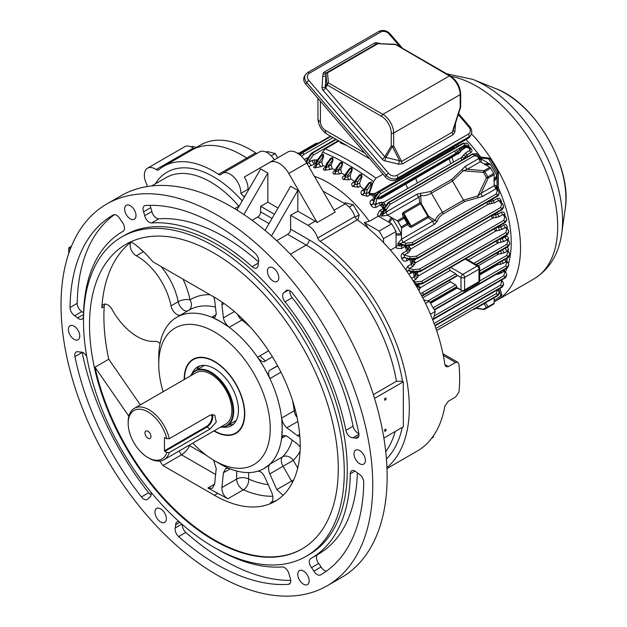 <?xml version="1.0" encoding="UTF-8"?>
<svg xmlns="http://www.w3.org/2000/svg" width="627" height="627" viewBox="0 0 627 627"><rect width="100%" height="100%" fill="white"/><g stroke="black" fill="none" stroke-linecap="round" stroke-linejoin="round"><path stroke-width="0.94" d="M468.792 126.881A2.116 0.533 139.4 0 1 469.725 126.654C471.919 129.272 472.311 132.031 470.916 134.946L469.96 136.553A8.48 6.583 -149.4 0 1 468.008 138.465L396.672 179.651A8.48 6.583 -149.4 0 1 385.339 176.885L305.749 84.112A8.48 6.583 -149.4 0 1 304.448 76.329L305.404 74.723A8.48 6.583 -149.4 0 0 306.705 82.505L386.287 175.27A8.48 6.583 -149.4 0 0 397.62 178.037L468.957 136.851A2.116 1.223 -120 0 0 468.306 134.147A6.356 4.938 30.6 0 0 468.792 126.881L458.259 114.6M453.243 130.275A2.547 1.489 -176.1 0 0 454.959 131.67L453.25 134.586A2.547 1.466 60 0 1 452.271 132.172L453.368 129.703M377.493 43.655A1.693 1.693 0 0 0 376.592 43.882A1.693 0.98 -120 0 1 377.438 43.968L327.474 72.81L328.493 82.968L382.862 114.357L449.402 75.945L395.088 44.243A1.693 1.693 0 0 1 395.88 44.47A1.693 0.98 -60 0 0 395.034 44.548L377.493 43.655L395.088 44.243M399.587 160.755L401.57 161.445L452.271 132.172L460.194 107.452L460.194 94.63L393.654 133.049L393.654 145.872L401.57 161.445A2.547 1.466 60 0 0 402.55 163.859L398.631 164.188A2.547 0.588 103.7 0 1 399.587 160.755L392.361 146.546L385.918 157.424L399.587 160.755M391.256 145.872A1.693 1.317 30.6 0 0 392.361 146.546A1.693 1.293 -27 0 0 393.654 145.872A1.693 0.98 0 0 1 391.256 145.872L391.256 133.049A13.567 7.83 -120 0 0 381.663 116.434L327.294 85.045L325.664 87.796L384.813 156.742L391.256 145.872M326.549 72.779A1.654 1.285 30.6 0 0 326.04 73.516L325.256 86.706L326.886 83.963A1.693 1.317 30.6 0 0 327.294 85.045A1.693 0.98 120 0 1 328.493 82.968A1.693 1.379 174.3 0 0 326.886 83.963L326.024 75.342A2.547 1.489 -176.1 0 1 322.803 76.133L323.062 73.868A2.547 1.536 -170.7 0 0 326.04 73.516A1.693 1.379 174.3 0 1 327.474 72.81A1.693 0.98 -120 0 0 326.628 72.724A1.693 0.98 -120 0 0 326.549 72.779M379.507 43.725A2.547 0.588 103.7 0 1 379.515 43.396L381.083 43.772M376.976 43.718A2.547 0.698 100 0 1 376.827 42.824L379.515 43.396M130.306 218.854A8.057 4.648 -120 0 0 134.335 219.246A8.057 4.648 -120 0 0 134.335 209.951A8.057 4.648 -120 0 0 126.278 205.303A8.057 4.648 -120 0 0 125.039 211.754A8.057 4.648 -120 0 0 130.306 218.854M359.686 463.714A8.057 4.648 -120 0 0 363.715 464.113A8.057 4.648 -120 0 0 363.715 454.81A8.057 4.648 -120 0 0 355.658 450.162A8.057 4.648 -120 0 0 354.427 456.621A8.057 4.648 -120 0 0 359.686 463.714M273.106 281.053A8.057 4.648 -120 0 0 277.134 281.445A8.057 4.648 -120 0 0 277.134 272.149A8.057 4.648 -120 0 0 269.077 267.502A8.057 4.648 -120 0 0 267.839 273.952A8.057 4.648 -120 0 0 273.106 281.053M303.476 584.184A8.057 4.648 -120 0 0 307.496 584.583A8.057 4.648 -120 0 0 307.496 575.28A8.057 4.648 -120 0 0 299.447 570.633A8.057 4.648 -120 0 0 298.209 577.083A8.057 4.648 -120 0 0 303.476 584.184M74.088 339.317A8.057 4.648 -120 0 0 78.116 339.716A8.057 4.648 -120 0 0 78.116 330.413A8.057 4.648 -120 0 0 70.059 325.766A8.057 4.648 -120 0 0 68.829 332.224A8.057 4.648 -120 0 0 74.088 339.317M160.677 521.985A8.057 4.648 -120 0 0 164.697 522.385A8.057 4.648 -120 0 0 164.697 513.082A8.057 4.648 -120 0 0 156.648 508.434A8.057 4.648 -120 0 0 155.41 514.885A8.057 4.648 -120 0 0 160.677 521.985M216.887 574.912A220.422 127.257 -120 0 0 327.098 585.83A220.422 127.257 -120 0 0 327.098 331.307A220.422 127.257 -120 0 0 106.676 204.049A220.422 127.257 -120 0 0 72.889 380.675A220.422 127.257 -120 0 0 216.887 574.912M306.086 556.361L309.08 554.629A184.393 106.457 -120 0 0 309.087 341.715A184.393 106.457 -120 0 0 124.695 235.25L121.693 236.982A184.393 106.457 -120 0 0 93.431 384.735A184.393 106.457 -120 0 0 213.893 547.222A184.393 106.457 -120 0 0 306.086 556.361A184.393 106.457 -120 0 0 306.086 343.439A184.393 106.457 -120 0 0 121.693 236.982M358.816 433.273A6.779 3.919 60 0 1 357.578 437.897A6.779 3.919 60 0 1 355.517 438.108A21.193 12.234 -120 0 0 352.758 437.795A6.779 3.919 60 0 1 345.9 430.334A188.633 108.902 -120 0 0 284.995 301.838A6.779 3.919 60 0 1 283.968 292.668A21.193 12.234 -120 0 0 285.794 291.006A6.779 3.919 60 0 1 286.461 290.426A6.779 3.919 60 0 1 292.315 292.974A207.702 119.922 -120 0 1 358.816 433.273M320.562 574.92A6.779 3.919 60 0 1 313.853 571.119A21.193 12.234 -120 0 0 311.517 567.647A6.779 3.919 60 0 1 310.694 558.586A6.779 3.919 60 0 1 310.718 558.579A188.633 108.902 -120 0 0 311.204 558.296A188.633 108.902 -120 0 0 350.258 473.832A6.779 3.919 60 0 1 351.661 470.799A6.779 3.919 60 0 1 356.175 471.935A21.193 12.234 -120 0 0 359.122 474.106A6.779 3.919 60 0 1 363.738 482.39A207.702 119.922 -120 0 1 320.742 574.818A207.702 119.922 -120 0 1 320.562 574.92L320.914 574.716M151.624 222.946A6.779 3.919 60 0 1 144.68 215.672A21.193 12.234 -120 0 0 143.552 211.84A6.779 3.919 60 0 1 144.406 205.828A6.779 3.919 60 0 1 145.464 205.515A207.702 119.922 -120 0 1 255.142 253.292A6.779 3.919 60 0 1 258.551 261.929A21.193 12.234 -120 0 0 258.128 265.088A6.779 3.919 60 0 1 256.733 267.956A6.779 3.919 60 0 1 252.078 266.694A188.633 108.902 -120 0 0 151.624 222.946L158.819 218.792A6.779 3.919 -120 0 1 151.867 211.518A21.193 12.234 -120 0 0 150.746 207.686L143.552 211.84M215.382 548.076A188.633 108.902 -120 0 0 282.15 566.941A6.779 3.919 60 0 1 289.102 574.207A21.193 12.234 -120 0 0 290.223 578.039A6.779 3.919 60 0 1 289.368 584.05A6.779 3.919 60 0 1 288.31 584.364L290.168 583.29M182.3 524.501A6.779 3.919 -120 0 0 185.827 532.433L178.632 536.587A207.702 119.922 -120 0 0 288.31 584.364M178.632 536.587A6.779 3.919 60 0 1 175.223 527.95A21.193 12.234 -120 0 0 175.646 524.791A6.779 3.919 60 0 1 177.049 521.923A6.779 3.919 60 0 1 179.142 521.719M70.036 307.489A207.702 119.922 -120 0 1 113.04 215.061A207.702 119.922 -120 0 1 113.213 214.959A6.779 3.919 60 0 1 119.922 218.76A21.193 12.234 -120 0 0 122.265 222.232A6.779 3.919 60 0 1 123.08 231.292A6.779 3.919 60 0 1 123.064 231.3A188.633 108.902 -120 0 0 122.571 231.582A188.633 108.902 -120 0 0 83.516 316.047A6.779 3.919 60 0 1 82.113 319.08A6.779 3.919 60 0 1 77.599 317.944A21.193 12.234 -120 0 0 74.652 315.773A6.779 3.919 60 0 1 70.036 307.489L77.231 303.335A6.779 3.919 -120 0 0 81.847 311.619L74.652 315.773M82.113 352.241A6.779 3.919 -120 0 0 82.153 352.452L74.958 356.606A6.779 3.919 60 0 1 76.204 351.99A6.779 3.919 60 0 1 78.257 351.771A21.193 12.234 -120 0 0 81.016 352.084A6.779 3.919 60 0 1 86.722 356.489M150.817 492.023A6.779 3.919 60 0 1 149.814 497.211A21.193 12.234 -120 0 0 147.988 498.873A6.779 3.919 60 0 1 147.314 499.453A6.779 3.919 60 0 1 141.459 496.913L148.654 492.759A6.779 3.919 -120 0 0 151.076 494.946M74.958 356.606A207.702 119.922 -120 0 0 141.459 496.913M327.098 585.83L341.488 577.522A220.422 127.257 -120 0 0 341.488 323.007A220.422 127.257 -120 0 0 121.066 195.742L106.676 204.049M234.67 208.666L238.903 206.22A88.595 51.148 -120 0 0 166.21 177.574L151.718 185.937M373.339 394.618L396.444 381.279A130.557 75.381 -120 0 0 306.211 245.079L287.628 234.349A4.24 2.445 120 0 0 290.622 229.161L309.205 239.89A134.797 77.826 60 0 1 402.51 381.318L396.444 381.279M276.672 240.674L287.628 234.349M269.038 223.62L257.65 217.044L252.062 220.273M244.467 196.972L243.715 196.533L245.22 195.671M147.141 186.556A4.24 2.445 60 0 0 146.538 183.946A15.26 8.809 -120 0 1 147.517 168.185A15.26 8.809 -120 0 1 156.131 169.564A4.24 2.445 60 0 0 158.529 169.948A4.24 2.445 60 0 0 158.741 169.799A99.615 57.512 60 0 1 163.694 166.304A99.615 57.512 60 0 1 218.51 174.33A4.24 2.445 60 0 0 220.837 174.674A4.24 2.445 60 0 0 221.19 174.392A15.26 8.809 -120 0 1 222.444 173.373A15.26 8.809 -120 0 1 234.443 177.715A15.26 8.809 -120 0 1 240.854 193.406A99.615 57.512 60 0 1 243.715 196.533M248.582 189.832A99.615 57.512 -120 0 0 248.049 189.26L240.854 193.406M306.736 163.059L335.139 212.153L317.152 222.53L288.757 173.444L306.736 163.059A19.076 11.012 -120 0 0 287.691 152.063L244.295 177.033A15.26 8.809 60 0 1 248.049 189.26M241.677 154.971A99.615 57.512 60 0 1 246.685 158.067A4.24 2.445 -120 0 0 248.041 158.592A4.24 2.445 -120 0 1 246.685 158.067A99.615 57.512 -120 0 0 241.677 154.971A99.615 57.512 -120 0 0 191.87 150.033A99.615 57.512 60 0 1 241.677 154.971M156.131 169.564L184.307 153.294A4.24 2.445 -120 0 0 185.349 153.795A4.24 2.445 -120 0 1 184.307 153.294L193.304 148.105A15.26 8.809 -120 0 0 184.683 146.726L147.517 168.185M213.893 540.302A175.913 101.566 -120 0 0 301.846 549.017A175.913 101.566 -120 0 0 301.846 345.892A175.913 101.566 -120 0 0 125.933 244.326A175.913 101.566 -120 0 0 98.972 385.284A175.913 101.566 -120 0 0 213.893 540.302M130.73 242.296A175.913 101.566 -120 0 0 101.809 307.881A8.48 4.898 60 0 1 103.549 304.487A8.48 4.898 60 0 1 112.139 309.573A49.172 28.387 -120 0 0 155.096 341.292A8.48 4.898 60 0 1 160.018 343.51M104.921 304.095A8.48 4.898 -120 0 0 104.207 306.501A175.913 101.566 -120 0 0 108.777 359.232L140.315 404.885M128.849 416.203L94.99 367.195L108.777 359.232M94.99 367.195A175.913 101.566 -120 0 0 214.489 539.957A175.913 101.566 -120 0 0 302.143 548.844M129.021 242.625A8.48 4.898 60 0 1 133.998 243.676A79.268 45.763 60 0 1 152.753 261.694L214.489 297.339A121.23 69.997 -120 0 1 293.687 404.172A121.23 69.997 -120 0 1 275.104 501.318A121.23 69.997 -120 0 1 214.489 495.306L162.934 465.547L159.846 461.064M68.727 253.52L68.727 247.798L70.443 248.786M272.847 496.247A121.23 69.997 60 0 1 243.386 489.812L227.875 498.771L207.898 488.041L214.638 484.146L212.357 488.339L207.898 488.041M276.585 500.417L271.467 502.399M162.934 465.547L181.516 454.818C185.263 452.365 187.928 449.285 189.519 445.593L206.338 455.304M192.802 443.109A78.845 45.52 -120 0 0 214.489 460.696A78.845 45.52 -120 0 0 270.237 428.515A78.845 45.52 -120 0 0 214.489 331.949A78.845 45.52 -120 0 0 158.741 364.138L158.741 357.218A87.318 50.411 60 0 1 176.822 317.238A87.318 50.411 60 0 1 220.485 321.565L211.824 317.191L216.268 314.621M214.489 460.696L220.485 464.16A87.318 50.411 60 0 0 264.147 468.487L269.963 464.113L282.479 456.887A87.318 50.411 -120 0 0 292.253 440.107M250.353 327.122A87.318 50.411 -120 0 0 241.818 320.068L229.302 327.286L220.485 321.565A87.318 50.411 60 0 1 264.147 367.657A87.318 50.411 60 0 1 282.228 428.515A87.318 50.411 60 0 1 264.147 468.487M158.741 364.138A78.845 45.52 -120 0 0 163.13 391.718M184.22 379.539A42.816 24.719 60 0 1 214.489 361.371L214.489 361.371A42.816 24.719 60 0 1 244.765 413.804A42.816 24.719 60 0 1 214.489 431.282A42.816 24.719 60 0 1 213.893 430.929M280.974 372.219L269.963 378.575L264.147 367.657L257.603 357.155L268.607 350.806M286.139 435.632L281.688 438.202L282.228 428.515L281.688 418.013L294.196 410.787A87.318 50.411 -120 0 0 292.354 399.861M281.688 438.202L283.169 435.389L286.876 436.118L297.457 443.971L300.208 447.035M299.863 436.674L297.457 435.663L299.675 434.386M297.864 421.462L286.876 427.81L297.457 435.663M286.876 427.81C284.047 425.404 282.315 422.136 281.688 418.013M269.963 378.575C268.152 374.452 268.09 371.693 269.782 370.275L277.698 365.949M272.4 356.771L264.696 361.465C262.627 362.226 260.26 360.791 257.603 357.155M229.302 327.286C226.049 324.676 224.09 321.549 223.416 317.889L221.903 304.8L222.232 302.214M213.744 296.908L214.638 300.019L216.221 313.743L214.998 317.317L211.824 317.191M213.658 460.218L216.221 468.604L214.638 484.146M227.875 498.771C223.91 496.443 221.919 492.72 221.903 487.594L236.669 479.067L236.669 471.01M230.156 468.863L223.416 472.758L221.903 487.594M223.416 472.758L225.704 468.565L228.557 468.212M257.603 471.245C260.26 470.893 262.627 472.758 264.696 476.841L271.734 492.524C273.678 497.846 273.247 501.334 270.449 502.987L270.982 502.752M283.083 495.291L276.82 489.593L291.586 481.066L283.036 466.253L269.782 473.91L276.82 489.593M269.782 473.91C268.09 469.599 268.152 466.339 269.963 464.113M180.701 315.005A8.48 4.898 60 0 1 171.022 305.874A49.172 28.387 -120 0 0 136.318 255.785A8.48 4.898 60 0 1 130.996 249.358A8.48 4.898 60 0 1 130.941 242.32M444.856 364.585L448.352 366.599L446.095 366.732L444.856 364.585A141.577 81.737 -120 0 0 357.272 219.873L320.107 241.324A4.24 2.445 60 0 1 317.732 238.017A15.26 8.809 -120 0 0 308.006 225.352L290.622 215.312L290.622 229.161M383.857 438.014L403.326 426.783L403.326 381.788L402.51 381.318M320.107 241.324A141.577 81.737 60 0 1 401.797 359.451A141.577 81.737 60 0 1 386.945 467.664M265.088 230.47L290.622 186.243L297.817 190.396L297.817 211.158L315.201 221.198A15.26 8.809 60 0 1 317.152 222.53M297.817 211.158L290.622 215.312M288.757 173.444A19.076 11.012 -120 0 0 269.712 162.448L244.295 177.033M236.92 210.037L260.652 168.937L267.847 173.091L243.911 214.544M278.035 208.046L267.847 202.16L267.847 173.091M274.438 214.277L260.652 206.314L267.847 202.16M257.65 217.044A4.24 2.445 120 0 0 260.652 211.855L260.652 206.314M297.817 190.396L271.499 235.979M403.326 381.788L374.523 398.411M385.339 400.026A1.144 0.658 120 0 0 386.083 399.023A1.144 0.658 120 0 0 385.911 398.106A1.144 0.658 120 0 0 384.766 398.764A1.144 0.658 120 0 0 384.766 400.081A1.144 0.658 120 0 0 385.339 400.026M385.339 431.18A1.144 0.658 120 0 0 386.083 430.169A1.144 0.658 120 0 0 385.911 429.252A1.144 0.658 120 0 0 384.766 429.91A1.144 0.658 120 0 0 384.766 431.235A1.144 0.658 120 0 0 385.339 431.18M68.727 247.798L71.47 246.215M269.782 370.275L276.836 366.199L269.782 370.275M188.821 310.318A8.48 6.921 57.6 0 0 190.012 299.871A95.798 55.309 60 0 1 209.92 294.698M171.022 305.874L178.217 301.72A8.48 3.511 168.8 0 1 190.012 299.871A57.645 33.286 60 0 0 183.013 279.164M300.074 451.354A95.798 55.309 60 0 1 293.264 460.343A8.48 6.85 46.1 0 0 282.479 456.887A8.48 4.898 60 0 0 281.28 460.343A8.48 4.898 60 0 0 283.036 466.253L293.264 460.343L297.723 468.063M293.734 479.82L291.586 481.066A8.48 4.898 60 0 0 292.48 482.437M295.364 410.207A8.48 4.154 -6.6 0 0 294.196 410.787A8.48 4.898 60 0 0 297.065 417.41M274.289 159.76A15.26 8.809 -120 0 0 259.617 151.914L222.444 173.373M357.272 219.873A4.24 2.445 60 0 1 354.898 216.558A15.26 8.809 -120 0 0 345.171 203.893L324.19 191.776A15.26 8.809 -120 0 0 322.999 191.164M386.984 468.526L417.159 451.103A141.577 81.737 -120 0 0 444.856 406.116L448.352 401.209L455.547 397.056L458.948 392.102A141.577 81.737 -120 0 0 458.948 364.412L457.796 362.312L455.547 362.445L443.265 355.36M448.352 366.599L455.547 362.445M193.304 148.105A4.24 2.445 -120 0 0 194.346 148.607M218.51 174.33L255.675 152.87A99.615 57.512 -120 0 0 200.859 144.845L191.98 149.971M255.675 152.87A4.24 2.445 -120 0 0 257.031 153.403M476.167 308.186L483.441 309.189L486.489 307.426L483.942 303.695M494.147 303.272A1.693 0.98 60 0 1 493.794 304.048L487.837 307.489A1.693 1.387 -120 0 1 486.489 307.426A1.693 1.309 -29.5 0 0 488.182 306.713L494.147 303.272L494.147 297.809M490.745 305.811L484.789 309.252A1.693 1.387 -120 0 1 483.441 309.189A1.693 0.447 -78.9 0 0 483.613 309.448A1.693 1.693 0 0 0 484.789 309.252L490.745 305.811A1.693 0.98 60 0 1 490.737 305.811L484.789 309.252L490.745 305.811M410.826 271.844A2.547 1.466 -120 0 0 410.489 273.568L408.663 273.952M405.865 269.861L407.754 266.216L411.257 264.194L412.934 261.318L415.811 259.304M407.033 258.794A2.547 1.466 -120 0 0 406.782 260.84C404.838 261.686 403.224 261.051 401.946 258.935L401.774 258.598C400.708 256.31 401.021 254.476 402.699 253.089L406.743 250.761L408.138 248.159L405.026 246.497L401.515 248.527L396.703 248.284L396.068 245.643L396.068 231.441L383.481 238.707L383.481 242.555M492.266 215.32L497.744 214.262L501.247 212.239C503.105 211.44 504.327 212.2 504.9 214.528L504.994 216.001M411.508 278.31L414.228 276.734L415.991 273.944L417.801 272.502M496.035 227.734L500.714 226.802L503.842 224.999C505.66 224.145 506.788 224.795 507.243 226.943L507.204 228.487M416.939 287.354L418.758 284.689M499.413 239.295L502.345 238.558L505.229 236.896C507.016 236.018 508.066 236.567 508.387 238.534L508.207 240.149M489.303 200.922L488.997 201.471L493.23 200.82L497.274 198.493C499.233 197.764 500.55 198.657 501.239 201.173L501.443 202.584M507.886 251.137L507.227 251.153A2.547 1.466 -120 0 1 505.464 248.033C507.243 247.109 508.223 247.563 508.395 249.35L508.042 251.012M507.008 258.214L506.718 261.083M504.633 269.508L504.226 270.19M401.829 244.985L401.515 248.527M401.46 246.058L398.717 245.745L397.714 243.676L401.468 239.248L401.468 228.142A1.693 0.98 -120 0 0 401.115 226.958L398.067 221.684A1.693 0.98 -120 0 0 397.22 220.79L391.287 217.365L392.181 218.267L389.383 222.898M390.425 250.118L396.068 246.858L396.068 245.643M396.068 246.858A101.308 58.491 60 0 1 396.703 248.284M395.715 233.879L401.131 233.777A110.634 63.876 -120 0 0 392.181 218.267M401.131 233.777L401.468 234.992L396.068 235.125M388.474 221.974L391.287 217.365L387.604 215.241L381.631 216.127A2.547 1.466 120 0 0 382.831 214.144L383.089 214.301A2.547 1.466 -60 0 1 381.89 216.276M478.142 197.771L477.845 195.906L481.152 193.218A2.547 1.466 -120 0 0 482.915 196.314L464.787 201.494L443.697 213.666C440.217 215.704 438.03 218.298 437.137 221.449L434.574 224.223A2.547 1.466 60 0 1 432.81 221.127L428.225 217.593A1.693 1.356 -41.4 0 0 428.476 216.064L435.224 220.508C436.282 217.263 438.688 214.544 442.458 212.341L463.549 200.17L477.845 195.906L486.489 177.676L483.441 172.394A1.693 0.447 -78.9 0 1 483.942 170.724L489.899 167.284A1.693 0.98 60 0 1 490.745 168.177L483.441 172.394L463.329 170.763L452.49 181.015L431.4 193.194C427.614 195.358 424.048 196.079 420.709 195.373L421.187 203.446A1.693 1.356 161.4 0 0 419.737 202.897L418.969 197.152L387.627 215.249M420.858 193.249A2.547 2.038 -75.3 0 0 420.709 195.373L418.969 197.152A2.547 1.466 -120 0 1 417.167 194.08L430.874 191.454L451.965 179.275L465.508 166.171A2.547 1.466 -120 0 0 467.311 169.251L463.329 170.763L461.864 169.572M489.899 167.284L480.306 161.742L467.311 169.251L483.942 170.724A1.693 0.98 -120 0 1 484.789 171.618L487.837 176.892L486.489 177.676A1.693 0.447 -161.1 0 0 488.182 178.076L481.152 193.218L494.147 185.717L494.147 174.635L488.182 178.076A1.693 0.98 -120 0 0 487.837 176.892L493.794 173.452L490.745 168.177M493.794 173.452A1.693 0.98 60 0 1 494.147 174.635M479.475 158.921L480.407 159.399C481.795 160.324 481.755 161.1 480.282 161.735L480.306 161.742M478.464 156.491L480.486 158.388L490.447 164.548A110.634 63.876 60 0 1 496.788 175.529L497.14 187.293L497.775 189.934M490.447 164.548L484.851 164.76M493.81 180.27L496.788 175.529M494.147 185.717L496.004 188.758L482.915 196.314M397.22 220.79L403.318 217.271A1.693 1.364 -16.6 0 1 404.768 217.82L398.067 221.684M411.555 227.217L409.862 227.045A1.693 1.364 136.6 0 0 410.105 225.516L403.819 214.622L403.921 213.415A1.693 0.98 -120 0 0 403.067 212.522L419.737 202.897A1.693 0.98 60 0 1 420.584 203.791L427.873 216.409A1.693 0.98 -120 0 1 428.225 217.593L411.555 227.217A1.693 0.98 60 0 0 411.202 226.033L428.476 216.064L421.187 203.446L403.921 213.415L411.202 226.033L407.809 223.094L407.213 223.439L404.164 218.165A1.693 0.98 60 0 0 403.318 217.271L402.369 214.073A1.693 1.364 -16.6 0 1 403.819 214.622L404.768 217.82L407.809 223.094A1.693 1.364 136.6 0 1 407.566 224.623L401.468 228.142M434.574 224.223L403.145 242.375L401.468 239.248L432.81 221.127L435.224 220.508A2.547 2.038 15.3 0 0 437.137 221.449M381.631 216.127L380.605 214.371L379.421 216.746L377.399 214.842L379.594 210.554L382.815 212.059M480.282 161.735L477.782 156.632L474.216 155.794L389.955 204.441L386.483 209.34L385.777 212.138L383.089 214.301L384.445 208.916L388.912 202.646L384.32 208.846A1.481 0.525 -164.3 0 1 383.881 208.289L382.548 213.141A2.547 1.748 179.8 0 1 380.605 214.371L381.71 211.84L383.097 211.064M377.399 214.842A101.308 58.491 60 0 1 378.316 216.103L391.671 223.815A113.181 65.341 60 0 1 396.068 231.441M307.261 163.968L309.244 162.009A2.547 1.466 -120 0 0 311.791 165.332L308.782 166.594M466.95 143.081L463.541 143.411L379.28 192.058L374.734 198.273A1.481 0.525 -164.3 0 1 374.288 197.717L373.308 203.336L375.33 204.966A2.547 1.466 -120 0 0 376.231 207.247C374.201 208.015 372.462 207.365 370.996 205.295L370.8 204.982C369.601 202.819 369.859 201.102 371.568 199.841L374.107 198.375M361.991 195.028A2.547 1.074 -39.7 0 0 364.263 193.147L365.259 189.197L369.726 182.927L365.141 189.127A1.481 0.525 -164.3 0 1 364.695 188.57L364.075 192.912L366.254 193.751A2.547 1.466 -120 0 0 367.391 196.306L361.803 194.801C360.509 192.951 360.705 191.439 362.398 190.271L363.856 189.425L364.365 189.762M362.069 176.336L361.183 176.845A1.481 0.854 -120 0 0 360.133 175.051L355.548 181.25A1.481 0.525 -164.3 0 1 355.109 180.686L354.537 182.7L354.882 184.448L355.674 181.321L360.133 175.051L361.481 174.267L362.069 176.336L359.639 182.966L360.227 186.195A101.308 58.491 60 0 1 363.856 189.425M352.836 186.548A2.547 1.254 -47.4 0 0 354.882 184.448L357.022 184.479A2.547 1.466 -120 0 0 358.393 187.254L352.656 186.376C351.277 184.824 351.426 183.492 353.095 182.379L354.804 181.752M352.28 169.76L351.59 170.152A1.481 0.854 -120 0 0 350.54 168.357L345.955 174.557A1.481 0.525 -164.3 0 1 345.516 174L344.928 176.069L345.391 177.37L346.08 174.627L350.54 168.357L351.778 167.644L352.28 169.76L350.172 175.419L350.854 178.907A101.308 58.491 60 0 1 354.506 181.564M343.58 179.643A2.547 1.403 -55.6 0 0 345.391 177.37L347.656 176.869A2.547 1.466 -120 0 0 349.27 179.824L343.392 179.518C341.934 178.256 342.036 177.096 343.698 176.015L345.14 175.176A101.308 58.491 60 0 0 341.496 173.068L340.046 173.906L334.034 174.126C332.49 173.185 332.537 172.182 334.191 171.124L335.367 170.442M333.062 159.854L332.412 160.23A1.481 0.854 -120 0 0 331.362 158.435L326.777 164.635A1.481 0.525 -164.3 0 1 326.33 164.078L325.405 167.362L326.118 167.785L326.894 164.705L331.362 158.435L332.702 157.659L333.062 159.854L331.252 164.752L332.138 168.655A101.308 58.491 60 0 1 335.476 170.066M324.778 170.285A2.547 1.615 -74 0 0 326.118 167.785L328.65 166.249A2.547 1.466 -120 0 0 330.727 169.462L324.567 170.223C322.936 169.611 322.936 168.781 324.582 167.73L325.444 167.229M315.977 164.721L316.337 165.348L317.309 161.507L321.769 155.237L323.336 154.328L323.634 156.562L321.8 161.656L322.78 165.708A101.308 58.491 60 0 1 325.664 166.453M315.232 167.918A2.547 1.677 -84.5 0 0 316.337 165.348L319.002 163.263A2.547 1.466 -120 0 0 321.322 166.555L314.989 167.895C313.257 167.644 313.21 167.001 314.832 165.959L315.381 165.646M379.594 210.554L383.105 208.525L383.222 205.005L380.275 204.919L376.231 207.247M316.141 163.279L311.791 165.332M321.471 154.861L322.56 152.134L325.194 148.881L338.893 140.973M325.194 148.881C340.97 155.339 357.899 165.113 375.981 178.201L382.995 174.157M340.939 142.157L340.908 143.191A178.029 102.789 60 0 1 346.966 145.636M340.908 143.191L339.411 141.279M375.283 195.389A99.332 57.347 -120 0 0 373.645 193.672L375.158 193.32L452.2 148.842L454.559 146.224M375.981 178.201L373.457 181.516L369.131 194.315L370.361 193.61L372.838 193.547L367.391 196.306M373.645 193.672L372.838 193.547M332.702 157.659L330.586 158.341L326.33 164.078M335.923 168.467L335.226 170.952L335.798 171.814L340.712 169.353L342.608 164.266L342.185 162.103L340.171 162.73L335.923 168.467A1.481 0.525 -164.3 0 0 336.362 169.024L335.602 171.72A2.547 1.528 -64.6 0 1 334.034 174.126M340.712 169.353L341.496 173.068M351.778 167.644L349.764 168.263L345.516 174M361.481 174.267L359.357 174.949L355.109 180.686M371.976 184.024L370.776 184.722L367.297 189.628L366.254 193.751L369.115 192.105L371.976 184.024L371.255 181.995L368.95 182.833A1.481 0.854 -120 0 0 368.637 183.492M369.115 192.105L369.131 194.315M373.457 181.516C355.313 168.334 338.353 158.537 322.56 152.134M323.336 154.328L320.993 155.143L316.737 160.88A1.481 0.525 -164.3 0 0 317.184 161.437L316.086 165.324A2.547 1.685 -84.8 0 1 314.989 167.895M456.48 145.119L454.457 146.428M379.868 197.246L456.213 153.168L460.994 148.207L463.925 146.514L466.433 146.028M469.341 146.992L470.469 147.87C472.296 149.72 472.413 151.311 470.806 152.643A2.547 1.466 60 0 1 469.905 150.362L468.189 146.06L464.623 145.221L380.37 193.868L376.89 198.775L375.33 204.966L379.374 202.631L384.061 202.2A1.693 0.995 119.1 0 0 384.124 202.168L461.174 157.683A1.693 0.995 119.1 0 0 461.237 157.643L465.861 152.698L469.905 150.362L470.242 149.25L468.518 144.931L467.029 143.128M470.806 152.643L466.762 154.979L464.082 158.325L464.709 158.333M381.78 202.121A2.547 2.022 101.6 0 0 381.898 204.739A100.743 58.162 60 0 1 383.34 206.573A4.24 3.456 175.1 0 0 384.304 207.082M385.676 205.28L383.222 205.005A2.547 2.022 101.8 0 1 383.113 202.396M462.177 156.75A2.547 0.408 35.9 0 0 464.082 158.325L463.925 158.788M406.884 246.184A4.24 3.456 -55.1 0 0 406.845 247.273A100.743 58.162 60 0 1 407.707 249.436A2.547 2.022 18.4 0 0 409.917 250.847L408.271 252.681L404.227 255.017L404.446 257.242A2.547 0.862 -27.7 0 0 401.774 258.598M492.54 199.057A101.308 58.491 60 0 1 493.23 200.82A2.547 1.466 -120 0 0 494.758 202.748L488.167 204.277A1.693 0.995 0.9 0 0 488.096 204.316L411.046 248.794A1.693 0.995 0.9 0 0 410.983 248.833L410.348 249.562A2.547 2.022 18.2 0 1 408.138 248.159L409.125 245.894M488.519 201.377L488.997 201.471A2.547 0.408 84.1 0 0 489.405 203.916M317.654 143.559L317.003 143.175A1.693 1.693 0 0 0 315.961 143.387L299.298 153.012L315.961 143.387A1.693 0.98 -120 0 1 316.815 143.473L300.145 153.098L297.457 153.505M342.154 162.087L340.916 162.801L336.487 169.094L340.916 162.801A1.481 0.854 -120 0 0 340.171 162.73M323.634 156.562L322.819 157.032A1.481 0.854 -120 0 0 321.769 155.237L317.309 161.507A1.481 0.502 -165.9 0 0 319.339 161.938L319.002 163.263L321.8 161.656M449.214 280.504A2.547 1.466 -120 0 0 450.445 281.821L455.641 284.924A1.481 0.854 60 0 1 456.675 286.727L456.675 286.774A1.481 0.854 60 0 1 456.495 287.338L460.994 289.933L460.994 277.479L456.495 274.885A1.481 0.854 60 0 1 456.675 275.653L456.675 275.692A1.481 0.854 60 0 1 456.37 276.374L423.225 295.505A1.481 0.854 -120 0 0 423.538 294.831L421.556 295.576M455.704 287.354L462.789 290.975A2.547 1.466 60 0 0 464.066 291.1L478.448 282.793A2.547 2.547 0 0 0 479.726 280.59A2.547 1.466 180 0 1 478.981 281.633L478.981 269.171L464.591 277.479A2.547 1.466 180 0 1 460.994 277.479A2.547 1.466 120 0 1 462.789 274.36L477.178 266.052L465.124 259.092M456.495 274.885L455.704 273.811L450.139 270.456L420.521 287.558L418.773 290.458M421.587 295.615L456.675 275.692M479.726 271.021L506.765 255.408L507.823 251.905L507.227 251.153L504.484 252.736L497.963 254.382L478.213 265.793M497.752 240.259A2.547 0.541 -98.3 0 0 498.324 242.821L468.212 260.017M505.229 236.896A2.547 1.466 -120 0 0 506.984 239.765L507.878 240.055L506.984 239.765L504.1 241.426L498.324 242.821M509.782 254.374L507.792 257.211L479.726 273.419M479.726 273.466L507.792 257.258L509.782 254.468M509.782 243.3L507.792 246.137L475.987 264.508M476.018 264.523L507.792 246.184L509.782 243.394M449.245 268.262L450.139 270.456M450.735 267.4L462.789 274.36A2.547 1.466 60 0 1 464.591 277.479L464.591 289.933A2.547 1.466 60 0 1 464.066 291.1M479.726 280.59L479.726 268.129A2.547 2.547 0 0 0 478.448 265.926L465.845 258.677M417.943 288.976A2.547 1.991 -155.7 0 0 419.361 289.596M417.59 284.971A99.332 57.347 -120 0 1 417.66 285.763A2.547 1.999 -155.7 0 0 420.082 287.997M500.401 238.73A100.743 58.162 -120 0 1 500.432 239.146A2.547 0.541 -98.3 0 0 501.051 242.43M508.387 238.534A2.547 1.332 -2 0 0 507.643 239.443M508.395 238.762A2.547 1.34 -1.9 0 0 507.69 239.49M508.395 249.35A2.547 1.591 2.1 0 0 507.651 250.392L508.967 252.187A1.481 1.082 141.8 0 0 507.823 251.905M508.387 249.554A2.547 1.599 2.2 0 0 507.666 250.447M499.272 292.613L497.289 295.45L436.596 330.484M436.604 330.523L497.289 295.489L499.272 292.699M503.63 284.047L501.639 286.892L434.84 325.46M434.848 325.491L501.639 286.931L503.63 284.141M503.066 270.409A2.547 1.466 -120 0 0 504.179 271.53L498.355 274.101A2.547 0.517 82.2 0 1 498.097 273.278M506.757 274.783L504.774 277.62L433.469 318.782M433.453 318.837L504.774 277.659L506.757 274.869M504.343 270.888L504.798 272.306L503.74 275.809L434.158 315.984M504.688 259.554A2.547 1.466 -120 0 0 506.31 261.749L500.558 264.304A2.547 0.541 81.8 0 1 500.04 262.235M500.558 264.304L497.07 264.947L479.726 274.963M508.787 264.876L506.796 267.713L434.221 309.62M434.237 309.644L506.796 267.753L508.787 264.97M506.726 261.435L505.77 265.911L479.694 280.959M507.267 259.39A2.547 1.826 7.2 0 0 506.506 260.495L507.972 262.682A1.481 1.082 141.8 0 0 506.82 262.399M497.83 264.696A2.547 0.541 81.8 0 1 497.509 263.693M507.243 259.586A2.547 1.826 7.3 0 0 506.506 260.542M503.842 224.999A2.547 1.466 -120 0 0 505.558 227.57L499.374 230.368A2.547 0.517 82.1 0 1 498.786 227.342A100.743 58.162 -120 0 0 498.598 226.355M499.374 230.368L495.855 230.995L418.374 275.919A2.547 1.999 23.3 0 1 415.991 273.944A99.332 57.347 -120 0 0 415.748 272.729M418.374 275.919L415.944 279.313L413.154 280.927M414.878 284.007L422.535 283.177L414.878 283.866M508.787 231.653L506.796 234.49L422.535 283.138A1.481 0.854 -120 0 0 421.509 281.327L505.77 232.68L506.82 229.176L505.558 227.57L506.702 228.173M421.509 283.796A1.481 0.854 -120 0 0 422.23 283.859A1.481 0.854 -120 0 0 422.535 283.177L506.796 234.529L508.787 231.739M507.243 226.943A2.547 1.042 -5.6 0 0 506.498 227.593M496.615 230.744A2.547 0.517 82.1 0 1 496.043 227.828M507.267 227.201A2.547 1.05 -5.5 0 0 506.6 227.719M417.676 277.534A2.547 1.999 23.3 0 1 415.293 275.551A100.743 58.162 60 0 0 414.721 272.69M501.247 212.239A2.547 1.466 -120 0 0 502.885 214.505L499.39 216.527L496.294 217.491A2.547 0.478 82.9 0 1 495.777 214.747A100.743 58.162 -120 0 0 495.416 213.501M496.294 217.491L492.712 218.086L415.239 263.019A2.547 2.014 21.4 0 1 412.934 261.318A99.332 57.347 -120 0 0 412.495 259.844M415.239 263.019L412.895 266.459L409.4 268.481L408.929 270.503A2.547 1.074 -20.3 0 0 406.758 271.154M406.931 271.397A2.547 1.074 -20.1 0 1 409.039 270.793L412.848 271.757L420.513 270.888L412.848 271.616L408.929 270.503L410.763 271.828M506.757 219.403L504.774 222.24L420.513 270.888A1.481 0.854 -120 0 0 419.479 269.085L503.74 220.438L504.798 216.934L502.885 214.505L503.857 214.567L505.942 217.216A1.481 1.082 141.8 0 0 504.798 216.934M505.942 217.216L506.757 219.536C506.02 221.723 505.26 222.867 504.461 222.961L420.208 271.609A1.481 0.854 -120 0 0 420.513 270.935L504.774 222.287L506.757 219.497M504.9 214.528A2.547 0.721 -8.8 0 0 504.179 214.975M493.488 217.843A2.547 0.478 82.9 0 1 492.979 215.108A99.332 57.347 60 0 0 492.924 214.936M504.947 214.842A2.547 0.729 -8.7 0 0 504.335 215.179M414.596 264.657A2.547 2.006 21.5 0 1 412.284 262.948A100.743 58.162 60 0 0 411.336 259.782M410.763 271.82L413.115 272.424A1.481 0.525 -75.7 0 1 412.848 271.757L412.848 271.616A1.481 0.502 -74.1 0 1 413.499 269.641L409.4 268.481A2.547 1.466 60 0 1 407.754 266.216M491.615 203.681A2.547 0.408 84.1 0 1 491.2 201.236A100.743 58.162 -120 0 0 490.745 200.091M402.699 253.089A2.547 1.466 60 0 0 404.227 255.017L410.364 256.764A1.481 0.502 -74.1 0 0 409.721 258.739L404.627 257.579L409.98 259.539A1.481 0.525 -75.7 0 1 409.721 258.88L417.386 258.01L409.721 258.739L404.627 257.579A2.547 0.87 -27.5 0 0 401.946 258.935M503.63 206.526L501.639 209.363L417.386 258.01A1.481 0.854 -120 0 0 416.352 256.2L500.612 207.553L501.671 204.049L498.802 200.413L494.758 202.748M500.612 210.021A1.481 0.854 -120 0 0 501.334 210.084L417.073 258.732A1.481 0.854 -120 0 0 417.386 258.05L501.639 209.402L503.63 206.612M501.671 204.049A1.481 1.082 141.8 0 1 502.815 204.331L499.938 200.679L498.802 200.413A2.547 1.466 -120 0 1 497.274 198.493M488.167 204.277A2.547 1.387 62.7 0 1 486.756 202.396M501.239 201.173L500.55 201.455M501.318 201.565L500.793 201.769M410.983 248.833A2.547 1.544 57.2 0 1 409.157 246.207M403.145 242.375L400.026 243.629A2.547 1.466 0 0 0 397.714 243.676M496.145 188.131L496.004 188.758M403.239 242.383L406.006 243.166A1.481 0.502 -74.1 0 0 405.363 245.149L400.026 243.927L400.755 244.671L405.622 245.949A1.481 0.525 -75.7 0 1 405.363 245.29L413.028 244.42L405.363 245.149L400.026 243.927A2.547 1.466 0 0 0 397.714 243.974M499.272 192.928L497.289 195.773L413.028 244.42A1.481 0.854 -120 0 0 411.994 242.61L496.255 193.962L497.313 190.459L496.02 188.821M497.313 190.459A1.481 1.082 141.8 0 1 498.457 190.741L499.272 193.069C498.536 195.256 497.775 196.4 496.976 196.494L412.723 245.141A1.481 0.854 -120 0 0 413.028 244.459L497.289 195.812L499.272 193.022M494.147 185.741C495.424 184.785 496.122 185.137 496.231 186.799A2.547 1.466 0 0 0 495.918 187.41M496.231 186.799L496.231 187.097A2.547 1.466 0 0 0 495.957 187.52M400.755 244.671A2.547 1.748 -59.8 0 0 398.717 245.745L396.068 245.588M300.106 155.049L302.582 152.808L300.059 155.01M306.807 163.177L307.716 159.579L312.175 153.309L307.591 159.509L306.642 162.887M338.298 140.628L313.226 155.104L309.746 160.01L309.244 162.009L312.175 160.316L317.129 159.767M316.329 162.346A2.547 2.014 99 0 1 316.329 160.018M315.977 163.263L315.992 163.263A2.547 2.014 98.9 0 1 314.589 159.744M315.224 165.943A2.547 1.466 60 0 1 314.832 165.959M325.233 167.754A2.547 1.466 60 0 1 324.582 167.73M332.412 160.23L328.932 165.136A1.481 0.502 -165.9 0 1 326.894 164.705L325.907 167.722A2.547 1.622 -74.3 0 1 324.567 170.223M335.186 171.195A2.547 1.466 60 0 1 334.191 171.124M342.608 164.266L338.525 169.517A1.481 0.502 -165.9 0 1 336.487 169.094L335.798 171.814A2.547 1.528 -64.4 0 1 334.23 174.22M338.525 169.517L338.204 170.803A2.547 1.466 -120 0 0 340.046 173.906M344.897 176.218A2.547 1.466 60 0 1 343.698 176.015M351.59 170.152L348.11 175.058A1.481 0.502 -165.9 0 1 346.08 174.627L345.203 177.245A2.547 1.403 -55.8 0 1 343.392 179.518M354.529 182.747A2.547 1.466 60 0 1 353.095 182.379M361.183 176.845L357.703 181.744A1.481 0.502 -165.9 0 1 355.674 181.321L354.694 184.275A2.547 1.254 -47.6 0 1 352.656 186.376M364.06 190.843A2.547 1.466 60 0 1 362.398 190.271M367.297 189.628A1.481 0.502 -165.9 0 1 365.259 189.197L364.075 192.912A2.547 1.074 -39.9 0 1 361.803 194.801M468.659 147.235L466.472 146.138A2.547 1.466 60 0 1 465.947 147.267L469.294 148.129M464.701 147.157A2.547 1.466 60 0 1 463.925 146.514M470.172 147.604L469.733 147.956M465.955 144.743L466.472 146.138L461.127 150.018A2.547 0.447 37.9 0 1 461.339 150.504L465.947 147.267M370.996 205.295A2.547 0.862 -32.3 0 0 373.512 203.665L374.852 198.344L379.28 192.058A1.481 0.854 -120 0 0 378.536 191.98L462.797 143.332L466.99 143.105L463.541 143.411A1.481 0.854 -120 0 0 462.797 143.332L462.797 143.332A1.481 0.854 -120 0 0 462.491 143.991M470.469 147.87L469.874 148.325M460.814 150.425A2.547 0.447 37.9 0 1 459.575 149.681A100.743 58.162 -120 0 0 458.658 148.67M461.127 150.018L459.387 152.259A2.547 0.439 37.8 0 1 459.599 152.745L461.339 150.504M459.027 152.643A2.547 0.439 37.8 0 1 457.82 151.914A99.332 57.347 60 0 0 456.182 150.096M459.387 152.259L381.138 197.434A2.547 2.038 98.5 0 1 378.967 198.877L381.208 198.422L459.599 152.745M466.159 157.502A100.743 58.162 -120 0 0 465.391 156.538A2.547 0.408 35.9 0 1 463.478 154.955M462.17 159.807A2.547 1.387 57.3 0 1 461.237 157.643M381.138 197.434L379.437 197.184A2.547 2.038 98.4 0 1 377.266 198.626L378.967 198.877M379.437 197.184L377.046 197.764M373.465 200.648A2.547 1.466 60 0 1 371.568 199.841M385.425 205.1A2.547 1.544 62.8 0 1 384.061 202.2M376.89 198.775A1.481 0.502 -165.9 0 1 374.852 198.344L373.308 203.336A2.547 0.87 -32.5 0 1 370.8 204.982M382.548 213.141L382.831 214.144L384.445 208.916A1.481 0.502 -165.9 0 0 386.483 209.34M472.452 154.367L475.548 155.308M478.056 156.248L477.594 154.994A1.481 1.113 -20.3 0 0 475.611 155.3M478.558 158.568L479.208 158.803M477.782 156.632A1.481 1.082 -21.8 0 0 478.111 155.496A1.481 1.082 -21.8 0 0 477.719 155.065L478.127 156.084M385.777 212.138L387.604 215.241M383.881 208.289L388.129 202.552A1.481 0.854 -120 0 1 388.873 202.623L473.134 153.976L476.575 153.67L477.719 155.065L476.504 153.631L473.134 153.976A1.481 0.854 -120 0 0 472.39 153.905L388.129 202.552A1.481 0.854 -120 0 0 387.823 203.211M389.955 204.441A1.481 0.854 -120 0 0 388.912 202.646M480.149 159.25A2.547 1.466 -60 0 1 479.655 159.274M480.407 159.399A2.547 1.466 -60 0 1 479.726 159.368M497.14 187.293L497.14 173.358A0.846 0.486 -120 0 0 496.984 172.793A113.181 65.341 -120 0 0 488.841 159.313A0.846 0.486 -120 0 0 488.245 158.866L480.274 157.863A2.547 1.466 60 0 1 478.965 157.111M466.026 139.609A101.308 58.491 60 0 1 479.812 155.998A2.547 1.466 60 0 0 481.473 157.173L489.444 158.169A0.846 0.486 60 0 1 490.04 158.623A113.181 65.341 60 0 1 498.183 172.104A0.846 0.486 60 0 1 498.34 172.668L498.34 187.167A2.547 1.466 60 0 0 498.653 188.523A101.308 58.491 60 0 1 508.513 263.591M471.457 133.731A114.451 66.078 60 0 1 496.819 300.349A114.451 66.078 60 0 1 494.147 301.752M507.024 268.09A101.308 58.491 60 0 1 505.401 271.906M500.009 288.373L501.812 294.714A0.846 0.486 60 0 1 501.718 295.356A113.181 65.341 60 0 1 496.184 299.244L494.985 299.941A113.181 65.341 -120 0 0 500.518 296.046A0.846 0.486 -120 0 0 500.612 295.411L498.81 289.063M376.592 204.237A101.308 58.491 60 0 1 375.957 202.474M494.147 300.411A113.181 65.341 -120 0 0 494.985 299.941M368.558 228.573A100.187 57.841 60 0 0 364.326 222.561L379.076 231.081A113.181 65.341 60 0 1 383.481 238.707M379.076 231.081L391.671 223.815M364.326 222.561L369.327 221.3L378.316 216.103M314.386 176.281A101.308 58.491 60 0 1 369.327 221.3M191.306 146.953L192.332 146.365L196.463 147.384M433.735 435.381L433.273 437.238L431.784 438.101M344.215 203.344L345.195 202.78L353.181 204.747L359.153 214.857L357.821 220.257M359.153 214.857L355.141 217.177M353.181 204.747L349.153 207.067M266.24 152.149L267.267 151.554L275.245 153.521L277.753 157.769M275.245 153.521L271.225 155.849M423.821 299.957L429.307 301.305L435.287 311.423L433.273 319.566L432.732 319.88M435.287 311.423L430.428 314.221M429.307 301.305L425.553 303.476M193.445 359.53A42.385 24.477 60 0 1 193.594 359.443A42.385 24.477 60 0 1 214.638 361.458M244.765 413.632A42.385 24.477 60 0 1 235.987 432.865A42.385 24.477 60 0 1 235.83 432.943M184.518 379.366A42.385 24.477 60 0 1 193.296 359.616A42.385 24.477 60 0 1 216.801 363.151A42.385 24.477 60 0 1 242.602 400.551A42.385 24.477 60 0 1 235.681 433.038A42.385 24.477 60 0 1 214.191 430.757M289.893 290.787A6.779 3.919 -120 0 0 292.19 297.684L284.995 301.838M345.9 430.334L353.095 426.18A188.633 108.902 -120 0 0 292.19 297.684M353.095 426.18A6.779 3.919 -120 0 0 358.856 433.484M313.853 571.119L321.048 566.965A21.193 12.234 -120 0 0 318.712 563.493L311.517 567.647M321.048 566.965A6.779 3.919 -120 0 0 326.526 571.079M311.204 558.296L318.398 554.143A188.633 108.902 -120 0 0 357.39 472.915M317.795 554.487A6.779 3.919 -120 0 0 318.712 563.493M150.214 205.335A6.779 3.919 -120 0 0 150.746 207.686M258.559 261.906A188.633 108.902 -120 0 0 158.819 218.792M185.827 532.433A207.702 119.922 -120 0 0 290.756 580.39M114.443 214.646A207.702 119.922 -120 0 0 77.231 303.335M83.579 312.818A21.193 12.234 -120 0 0 81.847 311.619M82.153 352.452A207.702 119.922 -120 0 0 148.654 492.759M192.089 373.52A33.913 19.578 60 0 1 197.536 366.96A33.913 19.578 60 0 1 216.339 369.789A33.913 19.578 60 0 1 236.982 399.712A33.913 19.578 60 0 1 231.449 425.694A33.913 19.578 60 0 1 223.04 427.128M196.713 369.875A33.913 19.578 60 0 1 199.66 366.003M233.338 424.322A33.913 19.578 60 0 1 228.502 424.941M190.647 375.824A31.789 18.355 60 0 1 195.295 370.698A31.789 18.355 60 0 1 227.092 389.053A31.789 18.355 60 0 1 227.092 425.764A31.789 18.355 60 0 1 220.32 427.222M220.641 427.034A31.366 18.112 -120 0 0 226.574 389.343A31.366 18.112 -120 0 0 190.969 375.644M128.167 423.319L128.167 421.94A29.673 17.133 60 0 1 134.311 408.349L196.055 372.704A29.673 17.133 60 0 1 225.728 389.837A29.673 17.133 60 0 1 225.728 424.095L163.984 459.748A29.673 17.133 60 0 1 149.148 458.274L147.948 457.585A27.98 16.153 -120 0 0 166.806 452.545L169.259 452.576L210.021 429.048L216.299 422.018L214.7 415.035L210.021 415.199L169.259 438.735L166.806 438.704A27.98 16.153 -120 0 0 144.915 410.419A27.98 16.153 -120 0 0 128.167 423.319A27.98 16.153 -120 0 0 147.948 457.585M134.311 408.349A29.673 17.133 60 0 1 169.259 438.735M169.259 452.576A29.673 17.133 60 0 1 163.984 459.748M164.791 437.544L166.806 438.704M164.439 437.756L164.439 450.766L206.401 426.54A7.971 4.601 120 0 0 211.62 414.58M212.334 414.486A8.48 4.898 -60 0 1 206.761 427.159L164.791 451.385L164.439 450.766M164.791 451.385L166.806 452.545M150.95 436.47A4.24 2.445 -120 0 0 146.883 430.89A4.24 2.445 -120 0 0 145.832 435.969A4.24 2.445 -120 0 0 150.746 437.591A4.24 2.445 -120 0 0 150.95 436.47M470.916 134.946A8.48 6.583 -149.4 0 1 468.957 136.851L468.008 138.465M396.672 179.651L397.62 178.037A2.116 1.223 60 0 0 396.969 175.333L468.306 134.147M385.339 176.885L386.287 175.27A2.116 0.533 139.4 0 1 388.466 173.256A6.356 4.938 30.6 0 0 396.969 175.333M305.749 84.112L306.705 82.505A2.116 0.533 139.4 0 1 308.884 80.491L388.466 173.256M400.269 47.001L389.21 34.109A6.356 4.938 30.6 0 0 380.707 32.04L309.37 73.226A6.356 4.938 30.6 0 0 308.884 80.491M398.631 164.188L384.962 160.857A4.24 3.292 -149.4 0 1 382.196 159.164L323.046 90.21A4.24 3.292 -149.4 0 1 322.035 87.506L322.803 76.133M323.062 73.868A4.138 3.213 -149.4 0 1 324.339 72.042L374.303 43.2A4.138 3.213 -149.4 0 1 376.827 42.824M455.539 123.111L454.959 131.67M453.25 134.586L402.55 163.859M381.663 116.434A1.693 0.98 -60 0 1 382.862 114.357A15.26 8.809 60 0 1 393.654 133.049A1.693 0.98 0 0 1 391.256 133.049M460.594 107.154A1.693 0.486 17.8 0 1 460.61 107.28A1.693 0.486 17.8 0 1 460.194 107.452A1.693 0.98 0 0 0 460.688 106.762L460.688 93.94A1.693 0.98 0 0 1 460.194 94.63A15.26 8.809 -120 0 0 449.402 75.945A1.693 0.98 -60 0 1 450.249 75.859L395.88 44.47M324.339 72.042A2.547 1.466 60 0 0 326.408 72.873A1.693 1.693 0 0 1 326.628 72.724L376.592 43.882A1.693 0.98 -120 0 0 376.506 43.937L326.714 72.685M382.196 159.164A2.547 0.643 139.4 0 0 384.813 156.742A1.693 1.317 30.6 0 0 385.918 157.424A2.547 0.588 103.7 0 0 384.962 160.857M322.035 87.506A2.547 1.489 -176.1 0 0 325.256 86.706A1.693 1.317 30.6 0 0 325.664 87.796A2.547 0.643 139.4 0 1 323.046 90.21M376.216 44.094A2.547 1.466 60 0 1 374.303 43.2M309.37 73.226A2.116 1.223 -120 0 0 307.63 72.536L305.404 74.723M307.63 72.536L378.967 31.35A2.116 1.223 60 0 1 380.707 32.04M378.967 31.35C383.011 29.571 386.734 30.417 390.135 33.882A2.116 0.533 139.4 0 0 389.21 34.109M320.421 101.213L320.421 121.904A6.779 3.919 -120 0 0 325.217 130.212L365.008 153.184M369.875 158.866L326.973 134.092A8.48 4.898 -60 0 1 325.217 130.212M326.973 134.092C321.322 130.4 318.312 125.181 317.936 118.44A8.48 4.898 0 0 0 320.421 121.904M290.372 254.217L306.211 245.079A4.24 2.445 120 0 0 309.205 239.89M385.738 451.73A130.557 75.381 -120 0 0 395.182 431.478M155.339 183.852A92.827 53.593 60 0 1 242.171 200.938M104.207 306.501L101.809 307.881M214.489 495.306L217.491 493.582M215.625 474.506L181.516 454.818L178.954 451.103M215.453 307.089A87.318 50.411 -120 0 0 189.417 309.973L176.822 317.238M223.416 317.889L234.412 311.548M224.121 303.523L221.903 304.8M187.896 310.851A8.48 4.898 60 0 1 178.217 301.72A49.172 28.387 -120 0 0 160.959 266.436M143.442 251.678L136.318 255.785M402.283 427.379A134.797 77.826 60 0 1 386.428 459.05M317.732 238.017L354.898 216.558M334.073 210.304L345.171 203.893M308.006 225.352L315.201 221.198M269.712 162.448L287.691 152.063M260.652 211.855L272.04 218.431M143.215 251.458A8.48 4.898 60 0 1 140.205 248.707M242.908 319.339A8.48 4.154 -53.4 0 1 241.818 320.068A8.48 4.898 60 0 1 237.515 314.268M248.66 472.57L248.66 479.067A8.48 5.447 113.6 0 1 243.386 489.812A8.48 4.898 60 0 1 236.669 479.067A8.48 4.898 -0 0 1 248.66 479.067A112.75 65.098 -120 0 0 268.199 484.647M189.229 445.17L189.519 445.593M323.563 192.144L324.19 191.776M268.905 351.261A93.258 53.844 60 0 1 268.489 350.869M259.884 355.838A100.038 57.755 -120 0 0 265.495 361.003M485.392 302.857L488.182 306.713A1.693 0.98 -120 0 1 487.837 307.489L484.789 309.252A1.693 0.98 -120 0 1 483.942 309.166M415.944 279.313A2.547 1.466 60 0 1 414.228 276.734A101.308 58.491 -120 0 0 413.358 272.479M412.66 272.306L410.489 273.568M412.895 266.459A2.547 1.466 60 0 1 411.257 264.194A101.308 58.491 -120 0 0 409.831 259.5M409.321 259.374L406.782 260.84M408.271 252.681A2.547 1.466 60 0 1 406.743 250.761A101.308 58.491 -120 0 0 405.026 246.497A4.24 2.445 -120 0 1 404.76 245.729M413.867 259.758A98.768 57.026 60 0 1 414.032 260.33A2.547 1.466 60 0 0 415.67 262.564M497.219 212.459A101.308 58.491 60 0 1 497.744 214.262A2.547 1.466 60 0 0 499.39 216.527M417.033 272.635A98.768 57.026 60 0 1 417.088 272.917A2.547 1.466 60 0 0 418.805 275.472M500.424 225.297A101.308 58.491 60 0 1 500.714 226.802A2.547 1.466 60 0 0 502.431 229.38M416.704 284.932A100.743 58.162 60 0 1 416.931 287.221M502.258 237.649A101.308 58.491 60 0 1 502.345 238.558A2.547 1.466 -120 0 0 504.1 241.426M402.824 245.235L401.46 246.027M401.445 246.168L402.989 245.275M409.862 227.045L407.566 224.623A1.693 0.98 60 0 0 407.213 223.439L401.115 226.958M403.067 212.522L402.369 214.073M430.874 191.454A2.547 1.466 -120 0 0 431.4 193.194L442.458 212.341A2.547 1.466 60 0 0 443.697 213.666M464.787 201.494A2.547 1.466 -120 0 1 463.549 200.17L452.49 181.015A2.547 1.466 -120 0 1 451.965 179.275M480.486 158.388L479.271 158.396M483.966 163.859L489.546 163.623M496.231 187.097L496.176 187.841M496.529 188.288L497.14 187.23M497.14 176.775L494.147 181.485M383.144 210.907L381.608 211.793M315.945 163.71A101.308 58.491 -120 0 0 314.73 163.639A2.547 1.466 60 0 1 312.175 160.316M383.638 209.144A4.24 2.445 -120 0 1 383.105 208.525A101.308 58.491 -120 0 0 380.275 204.919A2.547 1.466 60 0 1 379.374 202.631M374.248 197.866A101.308 58.491 -120 0 0 370.894 194.284A2.547 1.466 60 0 1 370.361 193.61M360.227 186.195L358.393 187.254M350.854 178.907L349.27 179.824M332.138 168.655L330.727 169.462M322.78 165.708L321.322 166.555M375.158 193.32A98.768 57.026 60 0 1 376.043 194.245M377.956 196.306A98.768 57.026 60 0 1 378.739 197.176M457.012 153.827A2.547 1.466 60 0 1 456.213 153.168A98.768 57.026 -120 0 0 454.379 151.138M452.584 149.234A98.768 57.026 -120 0 0 452.2 148.842M456.879 146.757A100.743 58.162 -120 0 0 455.978 145.817M453.689 147.455A99.332 57.347 60 0 1 454.387 148.191M372.485 194.017A100.743 58.162 60 0 1 374.758 196.423M457.538 144.508A101.308 58.491 60 0 1 458.682 145.707M460.461 147.627A101.308 58.491 60 0 1 460.994 148.207A2.547 1.466 60 0 0 462.052 148.983M465.861 152.698A2.547 1.466 60 0 0 466.762 154.979A101.308 58.491 60 0 1 467.946 156.468M297.504 153.184L299.298 153.012A1.693 0.98 60 0 1 300.145 153.098M341.997 164.619A1.481 0.854 -120 0 0 340.955 162.824L342.185 162.103M322.819 157.032L319.339 161.938M323.305 154.305L321.729 155.214A1.481 0.854 -120 0 0 320.993 155.143M328.932 165.136L328.65 166.249L331.252 164.752M332.671 157.636L331.322 158.412A1.481 0.854 -120 0 0 330.586 158.341M370.776 184.722A1.481 0.854 -120 0 0 369.726 182.927L371.302 182.018M371.255 181.995L369.687 182.904A1.481 0.854 -120 0 0 368.95 182.833L364.695 188.57M357.703 181.744L357.022 184.479L359.639 182.966M361.442 174.251L360.102 175.027A1.481 0.854 -120 0 0 359.357 174.949M348.11 175.058L347.656 176.869L350.172 175.419M351.747 167.621L350.509 168.334A1.481 0.854 -120 0 0 349.764 168.263M456.675 286.727L429.848 302.214M429.863 302.245L456.675 286.774M450.445 281.821L422.731 297.817M427.873 300.952L455.641 284.924M420.552 293.687L455.704 273.811M456.675 275.653L423.538 294.784A1.481 0.854 -120 0 0 422.504 292.981M479.726 273.968L507.486 257.932A1.481 0.854 -120 0 0 507.792 257.258L507.792 257.211A1.481 0.854 -120 0 0 506.765 255.408M476.457 264.774L507.486 246.858A1.481 0.854 -120 0 0 507.792 246.184L507.792 246.137A1.481 0.854 -120 0 0 506.765 244.334L507.823 240.831L506.984 239.765M473.902 263.301L506.765 244.334M507.643 239.522L508.967 241.113A1.481 1.082 141.8 0 0 507.823 240.831M478.448 265.926A2.547 1.466 120 0 0 477.178 266.052A2.547 1.466 60 0 1 478.981 269.171A2.547 1.466 180 0 0 479.726 268.129M462.789 290.975L478.981 281.633A2.547 1.466 60 0 1 478.448 282.793M418.789 284.909A2.547 1.466 -120 0 0 420.521 287.558M496.067 241.223A2.547 1.466 -120 0 0 497.564 243.072M496.725 253.073A2.547 1.466 -120 0 0 497.963 254.382M498.222 252.211A2.547 0.549 -98.4 0 0 498.724 254.139M500.824 250.706A2.547 0.549 -98.4 0 0 501.443 253.731M502.713 249.617A2.547 1.466 -120 0 0 504.484 252.736M497.838 289.627L498.457 290.419A1.481 1.082 141.8 0 0 497.313 290.136L497.203 289.995M435.914 328.477L496.255 293.64L497.313 290.136M498.457 290.419L499.272 292.746C498.536 294.933 497.775 296.077 496.976 296.171L496.976 296.171A1.481 0.854 -120 0 0 497.289 295.489L497.289 295.45A1.481 0.854 -120 0 0 496.255 293.64M501.428 280.097L502.815 281.86A1.481 1.082 141.8 0 0 501.671 281.578L500.793 280.465M434.111 323.477L500.612 285.081L501.671 281.578M500.612 287.542A1.481 0.854 -120 0 0 501.334 287.613A1.481 0.854 -120 0 0 501.639 286.931L501.639 286.892A1.481 0.854 -120 0 0 500.612 285.081M435.005 325.907L501.334 287.613C502.133 287.511 502.893 286.374 503.63 284.18L502.815 281.86M501.428 273.121A2.547 1.466 60 0 1 500.315 272M498.355 274.101L495.596 274.477M504.798 272.306A1.481 1.082 141.8 0 1 505.942 272.588L506.757 274.916C506.02 277.103 505.26 278.247 504.461 278.341L504.461 278.341A1.481 0.854 -120 0 0 504.774 277.659L504.774 277.62A1.481 0.854 -120 0 0 503.74 275.809M503.606 263.309A2.547 1.466 60 0 1 501.984 261.114M457.389 287.856L430.53 303.366M433.163 307.826L462.569 290.85M507.972 262.682L508.787 265.009C508.05 267.196 507.282 268.34 506.491 268.434L506.491 268.434A1.481 0.854 -120 0 0 506.796 267.753L506.796 267.713A1.481 0.854 -120 0 0 505.77 265.911M497.07 264.947A2.547 1.466 60 0 1 496.365 264.359M413.373 281.28L415.521 281.891L421.509 281.327M414.878 283.749A1.481 0.502 -74.1 0 1 415.521 281.891M506.82 229.176A1.481 1.082 141.8 0 1 507.972 229.458L508.787 231.786C508.05 233.973 507.282 235.117 506.491 235.211L506.491 235.211A1.481 0.854 -120 0 0 506.796 234.529L506.796 234.49A1.481 0.854 -120 0 0 505.77 232.68M415.137 284.666L422.23 283.859L506.491 235.211M495.855 230.995A2.547 1.466 60 0 1 494.248 228.863M413.499 269.641L419.479 269.085M504.461 222.961A1.481 0.854 -120 0 0 504.774 222.287L504.774 222.24A1.481 0.854 -120 0 0 503.74 220.438M492.712 218.086A2.547 1.466 60 0 1 491.121 215.978M410.348 249.562L409.917 250.847M410.364 256.764L416.352 256.2M502.815 204.331L503.63 206.659C502.893 208.846 502.133 209.99 501.334 210.084L501.334 210.084A1.481 0.854 -120 0 0 501.639 209.402L501.639 209.363A1.481 0.854 -120 0 0 500.612 207.553M488.096 204.316A2.547 1.466 60 0 1 486.607 202.482M411.046 248.794A2.547 1.466 60 0 1 409.329 246.192M406.006 243.166L411.994 242.61M496.976 196.494A1.481 0.854 -120 0 0 497.289 195.812L497.289 195.773A1.481 0.854 -120 0 0 496.255 193.962M304.377 159.524L307.622 157.651M333.062 137.611L303.633 154.603L301.642 156.436M330.946 136.388L302.551 152.784L330.985 136.412M303.633 154.603A1.481 0.854 -120 0 0 302.582 152.808A1.481 0.854 -120 0 0 301.806 152.714L330.515 136.137M309.746 160.01A1.481 0.502 -165.9 0 1 307.716 159.579L307.591 159.509A1.481 0.525 -164.3 0 1 307.152 158.952L306.235 162.213M336.182 139.413L312.144 153.294A1.481 0.854 -120 0 0 311.4 153.215L335.751 139.163M313.226 155.104A1.481 0.854 -120 0 0 312.175 153.309L336.221 139.429M380.37 193.868A1.481 0.854 -120 0 0 379.319 192.074L463.572 143.426A1.481 0.854 -120 0 1 464.623 145.221M378.536 191.98L374.288 197.717M468.189 146.06A1.481 1.082 -21.8 0 0 468.518 144.931M463.541 147.831A2.547 1.466 60 0 1 463.008 148.96M458.784 152.808A2.547 1.466 60 0 1 458.259 153.936M381.733 197.293A2.547 1.466 60 0 1 381.208 198.422M462.021 159.893A2.547 1.466 60 0 1 461.174 157.683M385.527 204.958A2.547 1.466 60 0 1 384.124 202.168M386.114 209.363L384.03 210.562M465.508 166.171L478.597 158.615M385.738 212.224L417.167 194.08M481.473 157.173L480.274 157.863M488.245 158.866L489.444 158.169M405.959 184.134A114.451 66.078 -120 0 0 407.683 188.562M496.819 300.349L533.992 278.89A114.451 66.078 -120 0 0 545.553 170.254A114.451 66.078 -120 0 0 450.97 76.306M417.433 182.935A110.485 63.789 60 0 1 415.732 178.491M446.714 73.821L472.782 79.378A110.485 63.789 60 0 1 561.714 233.416C558.845 254.013 549.605 269.171 533.992 278.89M561.714 233.416L565.225 208.681A86.048 49.682 -120 0 0 505.064 93.172A86.048 49.682 -120 0 0 495.957 88.713L472.782 79.378M449.238 159.148A86.048 49.682 -120 0 0 450.735 163.71M453.517 162.103A82.803 47.809 60 0 1 452.059 157.518M490.04 158.623L488.841 159.313M496.984 172.793L498.183 172.104M498.34 172.668L497.14 173.358M500.612 295.411L501.812 294.714M501.718 295.356L500.518 296.046M478.613 156.687L479.812 155.998M498.653 188.523L497.493 189.197M497.18 187.834L498.34 187.167M358.957 434.213L352.758 437.795M355.517 438.108L358.793 436.22M287.299 290.136L285.794 291.006M283.968 292.668L288.302 290.168M354.992 471.096L350.258 473.832M144.68 215.672L151.867 211.518M252.078 266.694L258.324 263.089M175.223 527.95L181.861 524.117M179.863 522.362L175.646 524.791M77.599 317.944L83.54 314.511M206.401 426.54L210.021 429.048M460.688 106.762A1.693 1.693 0 0 1 460.61 107.28L453.164 130.502M460.688 93.94C460.1 86.244 456.628 80.217 450.249 75.859M469.725 126.654L458.564 113.644M402.503 48.295L390.135 33.882M317.936 118.44L317.936 98.314M163.694 166.304L191.87 150.033M457.796 362.312L442.936 353.73M475.94 308.319L483.613 309.448M318.124 143.293L317.003 143.175M315.444 165.849L316.737 160.88M430.091 302.622L456.37 287.448M423.225 295.505L421.846 296.124M507.486 257.932C508.285 257.838 509.046 256.702 509.782 254.507L508.967 252.187M507.486 246.858C508.285 246.764 509.046 245.619 509.782 243.433L508.967 241.113M496.976 296.171L473.91 309.487M505.942 272.588L504.539 270.801M433.312 319.417L504.461 278.341M504.179 269.657L504.539 270.809M434.456 310.02L506.491 268.434M507.972 229.458L506.475 227.797M420.208 271.609L413.115 272.424M504.084 215.218L503.857 214.567M417.073 258.732L409.98 259.539M498.457 190.741L495.91 187.81M412.723 245.141L405.622 245.949M301.806 152.714L299.588 154.626M311.4 153.215L307.152 158.952M376.521 198.892L377.266 198.626M478.111 155.496L479.373 159.172M383.787 211.526L386.295 210.076M565.225 208.681C572.451 167.456 535.278 103.063 495.957 88.713M123.174 231.238L122.571 231.582M227.092 425.764L236.285 420.451M195.295 370.698L204.496 365.384"/></g></svg>
